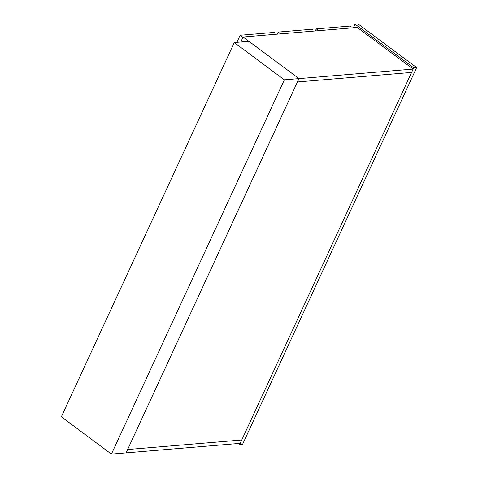 <?xml version="1.0" encoding="UTF-8"?>
<svg xmlns="http://www.w3.org/2000/svg" width="478" height="478" viewBox="0 0 478 478"><rect width="100%" height="100%" fill="white"/><g stroke="black" fill="none" stroke-linecap="round" stroke-linejoin="round"><path stroke-width="0.72" d="M297.459 81.965L411.6 72.435L241.76 439.999L127.62 449.529L297.459 81.965L411.6 72.435L413.147 69.083L299.007 78.613L297.459 81.965M127.608 449.523L126.073 452.875L240.213 443.351L241.76 439.999L127.608 449.523M413.147 69.083L357.239 27.461L243.093 36.991L241.545 40.337L243.487 41.783L241.545 40.337L240.775 42.01L242.955 37.29L240.177 35.241L274.127 32.408L274.82 32.922L275.077 34.32M243.093 36.991L299.007 78.613M315.319 30.962L316.275 28.889L318.683 30.682M351.169 27.969L350.912 26.571L350.225 26.057L316.275 28.889M298.989 78.613L248.913 41.335L234.28 42.554L61.345 416.816L111.422 454.1L126.055 452.881L298.989 78.613L284.356 79.838L111.422 454.1M234.28 42.554L284.356 79.838M236.903 42.333L240.177 35.241M277.27 34.135L278.226 32.068L280.634 33.854M313.12 31.142L312.863 29.744L312.176 29.23L278.226 32.068M416.655 67.583L413.733 67.828L239.633 444.606L242.561 444.361L416.655 67.583L357.974 23.9L355.046 24.145L353.367 27.784M355.046 24.145L413.733 67.828M238.175 443.518L239.633 444.606"/></g></svg>
